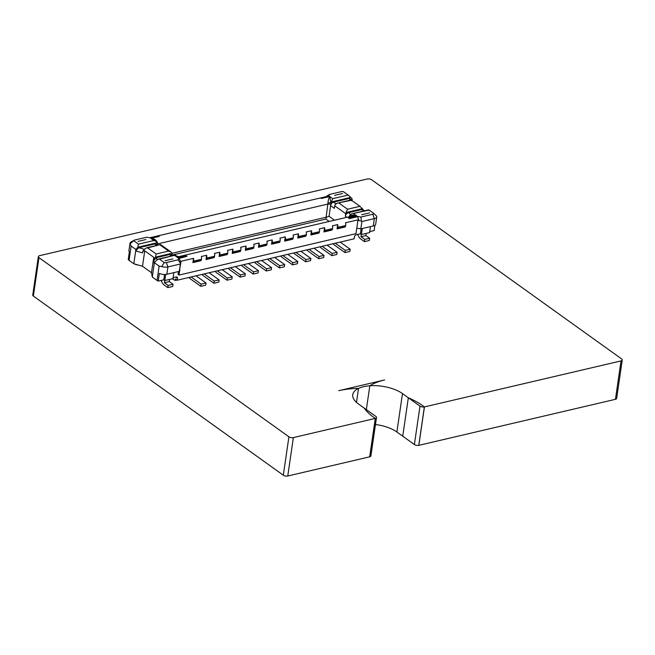 <?xml version="1.0" encoding="UTF-8"?>
<svg xmlns="http://www.w3.org/2000/svg" width="655" height="655" viewBox="0 0 655 655"><rect width="100%" height="100%" fill="white"/><g stroke="black" fill="none" stroke-linecap="round" stroke-linejoin="round"><path stroke-width="0.98" d="M375.479 424.522A27.968 12.609 -171.7 0 1 396.889 432.005L402.727 436.189L408.335 397.781L419.986 406.133A3.267 1.474 8.3 0 0 424.366 406.935A60.26 27.166 -171.7 0 0 408.335 397.781A60.26 27.166 -171.7 0 1 424.366 406.935A3.267 1.474 8.3 0 0 424.432 406.919L621.03 360.913L615.43 399.321A3.267 1.474 8.3 0 0 616.65 398.404L622.25 359.988A3.267 1.474 8.3 0 0 621.636 358.94L371.688 179.789A3.267 1.474 8.3 0 0 367.234 178.995L39.57 255.679A3.267 1.474 8.3 0 0 38.35 256.596A3.267 1.474 8.3 0 0 38.972 257.644L33.364 296.06L283.312 475.211A3.267 1.474 8.3 0 0 287.766 476.005L369.682 456.83A3.267 1.474 8.3 0 0 369.748 456.813A3.267 1.474 8.3 0 0 370.894 455.913L376.502 417.497A3.267 1.474 8.3 0 0 375.88 416.449L358.383 403.914A27.968 12.609 -171.7 0 1 352.758 394.711A27.968 12.609 -171.7 0 1 358.531 388.415L356.492 402.399L358.531 388.415A27.968 12.609 -171.7 0 1 369.821 385.77A60.26 27.166 -171.7 0 1 384.624 379.949L338.758 390.683A60.26 27.166 -171.7 0 1 358.531 388.415A60.26 27.166 -171.7 0 0 338.758 390.683L384.624 379.949A60.26 27.166 -171.7 0 0 369.821 385.77L366.341 409.612L369.821 385.77A27.968 12.609 -171.7 0 1 402.489 393.589L408.335 397.781L402.727 436.189L414.386 444.54A3.267 1.474 8.3 0 0 418.758 445.343A3.267 1.474 8.3 0 0 418.832 445.334L615.43 399.321M621.03 360.913A3.267 1.474 8.3 0 0 622.25 359.988M38.35 256.596L32.75 295.012A3.267 1.474 8.3 0 0 33.364 296.06M38.972 257.644L288.921 436.803L283.312 475.211M288.921 436.803A3.267 1.474 8.3 0 0 293.366 437.589L287.766 476.005M293.366 437.589L375.282 418.422L369.682 456.83M375.282 418.422A3.267 1.474 8.3 0 0 375.348 418.406L369.748 456.813L375.348 418.406A60.26 27.166 -171.7 0 1 364.229 408.098A60.26 27.166 -171.7 0 0 375.348 418.406A3.267 1.474 8.3 0 0 376.502 417.497M424.366 406.935L418.758 445.343L424.366 406.935M424.432 406.919L418.832 445.334M419.986 406.133L414.386 444.54M361.118 228.8L360.389 233.802L356.295 234.76A2.08 1.4 -54.4 0 0 354.388 236.979L354.118 238.821L177.178 280.225L175.434 278.973L175.221 280.438L172.126 278.809M174.86 255.573L177.857 257.726L186.216 255.769L186.962 256.302L178.643 258.25L178.176 259.789L166.345 262.557A2.907 1.31 -171.7 0 1 164.184 262.565L159.46 259.175L175.294 255.106L177.12 256.351L177.857 257.726L178.749 256.645L352.267 216.044M151.493 272.709L142.495 266.257L144.739 250.84L153.737 257.292L151.493 272.709L152.304 277.032L154.392 262.721L159.149 266.118L161.777 266.577A6.231 2.808 8.3 0 0 167.917 266.929L180.371 264.014L180.968 261.853L178.815 258.529L186.962 256.302M180.502 263.392L178.176 259.789M349.156 218.352L349.262 218.639A4.986 2.923 -103.2 0 0 348.411 217.812L349.156 218.352L357.483 216.404L360.946 217.018L372.777 214.25A2.907 1.31 8.3 0 0 373.89 213.489L369.166 210.099L351.85 213.792L349.819 215.217A3.324 2.235 -54.4 0 0 349.467 216.363L349.41 216.707M349.262 218.639L357.515 216.707L358.752 219.671L357.908 220.448L361.372 221.062L360.946 217.018M142.495 266.257L133.808 263.777L129.06 260.371A6.231 2.808 -171.7 0 1 128.241 259.609L129.362 251.905A6.231 2.808 -171.7 0 1 128.937 250.611L130.001 243.275A6.231 2.808 -171.7 0 1 131.057 241.99L134.209 240.221A2.907 1.31 8.3 0 0 133.735 240.745L138.459 244.127L153.859 240.524L156.299 241.425L157.274 242.686L137.804 247.238L135.896 249.457L131.147 246.059L130.042 243.832A6.231 2.808 -171.7 0 1 130.001 243.275M133.808 263.777L135.896 249.457M144.739 250.84L142.782 251.25L142.536 252.887L135.683 250.93L138.77 247.721L154.736 243.987A3.324 2.235 -54.4 0 1 156.242 244.225L157.634 245.224M157.143 244.864L157.306 243.742A3.324 2.235 125.6 0 0 157.274 242.686M176.924 280.037L175.221 280.438M154.719 240.287L150.863 238.371L159.222 236.414L158.469 235.882L150.142 237.831L146.679 237.216L134.848 239.984A2.907 1.31 8.3 0 0 134.209 240.221M155.505 257.12L172.019 253.256L171.135 252.06L160.541 244.536L147.662 247.917L156.16 254.009L155.505 257.12L153.778 259.134L154.179 264.186M147.662 247.917L146.638 247.795L144.501 249.236L142.782 251.25M144.419 249.342L138.77 247.721M135.028 264.121L135.077 264.161A6.648 3.905 -103.2 0 0 137.337 264.784M349.95 200.217L349.606 198.383L333.641 202.125A3.324 2.235 125.6 0 0 330.595 205.67L330.75 204.573A7.066 4.143 -103.2 0 0 330.849 203.017L329.768 196.508C328.908 197.704 328.294 199.849 327.934 202.96A4.986 2.923 76.8 0 1 327.868 204.057L325.871 219.065L329.187 221.439M153.859 240.524L150.863 238.371C154.228 238.576 156.455 240.066 157.544 242.833A4.986 2.923 76.8 0 1 157.478 243.93L157.323 244.995M332.765 198.653L329.768 196.508L321.417 198.465A4.986 2.923 -103.2 0 0 320.5 198.023L328.99 195.976L329.449 194.445L341.28 191.678A2.907 1.31 -171.7 0 1 343.441 191.669L348.165 195.051L332.765 198.653L331.324 201.953L350.785 197.401L352.161 198.85L351.997 200.602M149.774 237.765L328.704 196.041M172.019 253.256A3.324 2.235 -54.4 0 1 172.052 254.312L171.888 255.434M137.804 247.238L138.459 244.127M133.735 240.745L130.042 243.832M153.737 257.292L153.778 259.134M171.045 251.995L168.605 251.094L160.115 245.003M173.125 277.63L176.08 276.934A2.08 1.4 125.6 0 1 177.022 277.081A2.08 1.4 125.6 0 1 177.448 278.391L177.178 280.225M152.304 277.032L157.053 280.438A6.231 2.808 8.3 0 0 158.232 281.11L163.791 279.808L164.79 280.528L172.986 278.612L173.853 272.627M164.79 280.528L165.674 274.453M164.569 274.502L163.791 279.808M158.232 281.11L159.361 273.405A6.231 2.808 8.3 0 0 166.845 274.265L179.298 271.35L180.968 261.853M173.215 279.005L173.428 277.556M337.055 228.873L337.677 224.599A4.986 2.923 76.8 0 1 337.824 227.391L337.055 228.873L344.915 227.031L345.684 225.557A4.986 2.923 76.8 0 0 345.537 222.757L358.752 219.671M323.947 231.935L324.569 227.67A4.986 2.923 76.8 0 1 324.716 230.462L323.947 231.935L331.815 230.102L332.576 228.62A4.986 2.923 76.8 0 0 332.437 225.828L337.677 224.599M310.838 235.006L311.461 230.732A4.986 2.923 76.8 0 1 311.608 233.532L310.838 235.006L318.707 233.164L319.476 231.69A4.986 2.923 76.8 0 0 319.329 228.898L324.569 227.67M297.73 238.076L298.361 233.802A4.986 2.923 76.8 0 1 298.5 236.594L297.73 238.076L305.598 236.234L306.368 234.752A4.986 2.923 76.8 0 0 306.221 231.96L311.461 230.732M284.63 241.138L285.252 236.873A4.986 2.923 76.8 0 1 285.392 239.665L284.63 241.138L292.49 239.296L293.26 237.822A4.986 2.923 76.8 0 0 293.113 235.03L298.361 233.802M271.522 244.209L272.144 239.935A4.986 2.923 76.8 0 1 272.292 242.727L271.522 244.209L279.382 242.366L280.152 240.893A4.986 2.923 76.8 0 0 280.004 238.101L285.252 236.873M258.414 247.271L259.036 243.005A4.986 2.923 76.8 0 1 259.183 245.797L258.414 247.271L266.282 245.437L267.043 243.955A4.986 2.923 76.8 0 0 266.904 241.163L272.144 239.935M245.306 250.341L245.928 246.075A4.986 2.923 76.8 0 1 246.075 248.867L245.306 250.341L253.174 248.499L253.935 247.025A4.986 2.923 76.8 0 0 253.796 244.233L259.036 243.005M232.198 253.411L232.82 249.137A4.986 2.923 76.8 0 1 232.967 251.929L232.198 253.411L240.066 251.569L240.835 250.095A4.986 2.923 76.8 0 0 240.688 247.295L245.928 246.075M219.098 256.473L219.72 252.208A4.986 2.923 76.8 0 1 219.859 255L219.098 256.473L226.957 254.639L227.727 253.157A4.986 2.923 76.8 0 0 227.58 250.366L232.82 249.137M205.989 259.544L206.612 255.27A4.986 2.923 76.8 0 1 206.759 258.07L205.989 259.544L213.849 257.702L214.619 256.228A4.986 2.923 76.8 0 0 214.472 253.436L219.72 252.208M192.881 262.614L193.503 258.34A4.986 2.923 76.8 0 1 193.651 261.132L192.881 262.614L200.741 260.772L201.511 259.29A4.986 2.923 76.8 0 0 201.372 256.498L206.612 255.27M180.297 261.427L193.503 258.34M373.89 213.489L376.723 216.273A6.231 2.808 -171.7 0 1 376.764 216.83A6.231 2.808 -171.7 0 1 374.349 218.614L361.896 221.529L360.823 228.873L356.779 228.153L355.976 233.663L179.036 275.067L179.838 269.565M356.779 228.153L357.908 220.448M172.38 255.794L170.996 254.795A3.324 2.235 125.6 0 0 169.481 254.558L156.627 257.571L153.54 260.772M156.627 257.571L157.044 259.781M180.371 264.014L179.298 271.35M159.46 259.175L158.436 259.052L156.299 260.502L154.392 262.721M169.629 279.398L169.309 281.593L164.397 282.739L164.724 280.479M167.819 287.627L172.74 286.481L173.059 284.278L168.138 285.424L167.819 287.627L164.069 284.941A6.648 3.905 76.8 0 1 161.245 280.406M168.138 285.424L164.397 282.739M173.059 284.278L169.309 281.593M178.447 271.555L178.037 274.347L179.036 275.067M349.508 216.69A7.066 4.143 76.8 0 1 349.582 216.445C351.432 214.946 353.831 214.75 356.762 215.855L352.308 216.027M164.184 262.565L161.777 266.577M157.266 243.987A2.08 0.933 -171.7 0 1 157.478 243.93L327.868 204.057A2.08 0.933 8.3 0 1 330.75 204.573L330.971 203.099A3.324 2.235 -54.4 0 1 331.324 201.953M321.417 198.465L320.663 197.925M334.468 220.203L329.039 216.314L330.595 205.67L334.345 208.355L334.721 205.793A3.324 2.235 125.6 0 1 335.073 204.647L337.104 203.222L351.465 200.225L359.963 206.317L363.762 210.402M349.606 198.383L351.948 200.324M362.583 208.658L346.069 212.523A3.324 2.235 125.6 0 0 345.717 213.669L345.341 216.24A3.324 2.235 -54.4 0 1 348.386 212.695L350.638 214.3M329.449 194.445L326.231 196.467M326.108 217.394L329.039 216.314M350.785 197.401L348.165 195.051M351.465 200.225L351.588 200.782M346.069 212.523L347.518 209.223L339.02 203.132M330.971 203.099L330.849 203.017A2.08 0.581 -1 0 0 327.934 202.96M374.914 225.287L374.136 230.585L369.723 231.616M370.452 226.622L369.584 232.607L361.388 234.523L360.389 233.802M362.264 228.538L361.388 234.523M376.764 216.83L375.692 224.174A6.231 2.808 -171.7 0 1 373.276 225.959L360.823 228.873M364.925 210.73L361.249 209.682L348.386 212.695M361.323 234.474L360.995 236.733L365.908 235.587L366.227 233.393M369.657 238.273L364.745 239.419L364.417 241.621L369.338 240.475L369.657 238.273L365.908 235.587M364.417 241.621L360.676 238.936A6.648 3.905 76.8 0 1 357.843 234.4M364.745 239.419L360.995 236.733M361.896 221.529L361.372 221.062M369.289 210.656L369.166 210.099M201.101 284.131L200.782 286.333L205.695 285.187L206.022 282.985L201.101 284.131L191.104 276.967M200.782 286.333L190.286 278.809A6.648 3.905 76.8 0 1 188.959 277.466M206.022 282.985L196.025 275.812M201.355 260.395L193.487 262.237M213.89 283.263L214.21 281.06L219.122 279.914L218.803 282.117L213.89 283.263L203.394 275.739A6.648 3.905 76.8 0 1 202.067 274.396M214.21 281.06L204.213 273.896M219.122 279.914L209.125 272.75M214.455 257.325L206.595 259.167M226.998 280.201L227.318 277.998L232.23 276.844L231.911 279.046L226.998 280.201L216.502 272.677A6.648 3.905 76.8 0 1 215.176 271.334M227.318 277.998L217.321 270.834M232.23 276.844L222.233 269.68M227.563 254.263L219.703 256.097M240.107 277.13L240.426 274.928L245.338 273.782L245.019 275.984L240.107 277.13L229.602 269.606A6.648 3.905 76.8 0 1 228.284 268.263M240.426 274.928L230.429 267.764M245.338 273.782L235.341 266.61M240.672 251.192L232.812 253.035M253.207 274.068L253.534 271.866L258.447 270.712L258.127 272.914L253.207 274.068L242.71 266.544A6.648 3.905 76.8 0 1 241.392 265.201M253.534 271.866L243.537 264.694M258.447 270.712L248.45 263.547M253.78 248.122L245.912 249.964M266.315 270.998L266.634 268.796L271.555 267.641L271.235 269.844L266.315 270.998L255.818 263.474A6.648 3.905 76.8 0 1 254.5 262.131M266.634 268.796L256.637 261.632M271.555 267.641L261.558 260.477M266.888 245.06L259.02 246.902M279.423 267.928L279.742 265.725L284.663 264.579L284.335 266.781L279.423 267.928L268.927 260.403A6.648 3.905 76.8 0 1 267.6 259.061M279.742 265.725L269.745 258.561M284.663 264.579L274.658 257.415M279.988 241.99L272.128 243.832M292.531 264.866L292.851 262.663L297.763 261.509L297.444 263.711L292.531 264.866L282.035 257.341A6.648 3.905 76.8 0 1 280.708 255.999M292.851 262.663L282.854 255.491M297.763 261.509L287.766 254.345M293.096 238.928L285.236 240.762M305.639 261.795L305.959 259.593L310.871 258.447L310.552 260.649L305.639 261.795L295.135 254.271A6.648 3.905 76.8 0 1 293.817 252.928M305.959 259.593L295.962 252.429M310.871 258.447L300.874 251.274M306.204 235.857L298.344 237.7M318.739 258.733L319.067 256.531L323.979 255.376L323.66 257.579L318.739 258.733L308.243 251.201A6.648 3.905 76.8 0 1 306.925 249.858M319.067 256.531L309.07 249.358M323.979 255.376L313.982 248.212M319.312 232.787L311.444 234.629M331.848 255.663L332.175 253.46L337.088 252.306L336.768 254.508L331.848 255.663L321.351 248.139A6.648 3.905 76.8 0 1 320.033 246.796M332.175 253.46L322.17 246.296M337.088 252.306L327.091 245.142M332.421 229.725L324.552 231.559M344.956 252.593L345.275 250.39L350.196 249.244L349.868 251.446L344.956 252.593L334.459 245.068A6.648 3.905 76.8 0 1 333.133 243.726M345.275 250.39L335.278 243.226M350.196 249.244L340.199 242.08M345.529 226.655L337.661 228.497M402.489 393.589L396.889 432.005M131.147 246.059L129.06 260.371M168.605 251.094L156.16 254.009M156.75 245.428L154.736 243.987M145.95 239.525A4.986 2.923 -103.2 0 0 145.934 239.517L138.082 241.368A4.986 2.923 -103.2 0 0 138.082 241.368L145.95 239.525M325.871 219.065L171.938 255.09M325.936 217.272L172.028 253.288M159.149 266.118L157.053 280.438M166.845 274.265L167.917 266.929L166.345 262.557M175.581 277.049L177.448 278.391M169.481 254.558L171.495 255.999M165.068 260.706L172.945 258.872L165.076 260.715A4.986 2.923 76.8 0 0 165.068 260.706M345.684 225.557L337.824 227.391M353.765 213.71L356.762 215.855L348.411 217.812M201.511 259.29L193.651 261.132M214.619 256.228L206.759 258.07M227.727 253.157L219.859 255M240.835 250.095L232.967 251.929M253.935 247.025L246.075 248.867M267.043 243.955L259.183 245.797M280.152 240.893L272.292 242.727M293.26 237.822L285.392 239.665M306.368 234.752L298.5 236.594M319.476 231.69L311.608 233.532M332.576 228.62L324.716 230.462M347.518 209.223L359.963 206.317M335.884 203.73L333.641 202.125M342.557 193.528L334.68 195.354L342.549 193.52A4.986 2.923 -103.2 0 0 342.549 193.52M346.831 217.313L345.341 216.24M334.721 205.793L345.717 213.669M373.276 225.959L374.349 218.614L372.777 214.25M361.675 214.709A4.986 2.923 76.8 0 1 361.691 214.717L369.543 212.867A4.986 2.923 76.8 0 1 369.543 212.867L361.675 214.709M156.299 241.425L154.67 240.254M146.638 247.795L160.541 244.536M177.071 256.31L178.749 256.645M158.436 259.052L175.294 255.106M351.006 199.971L337.104 203.222M368.7 209.846L351.85 213.792"/></g></svg>
